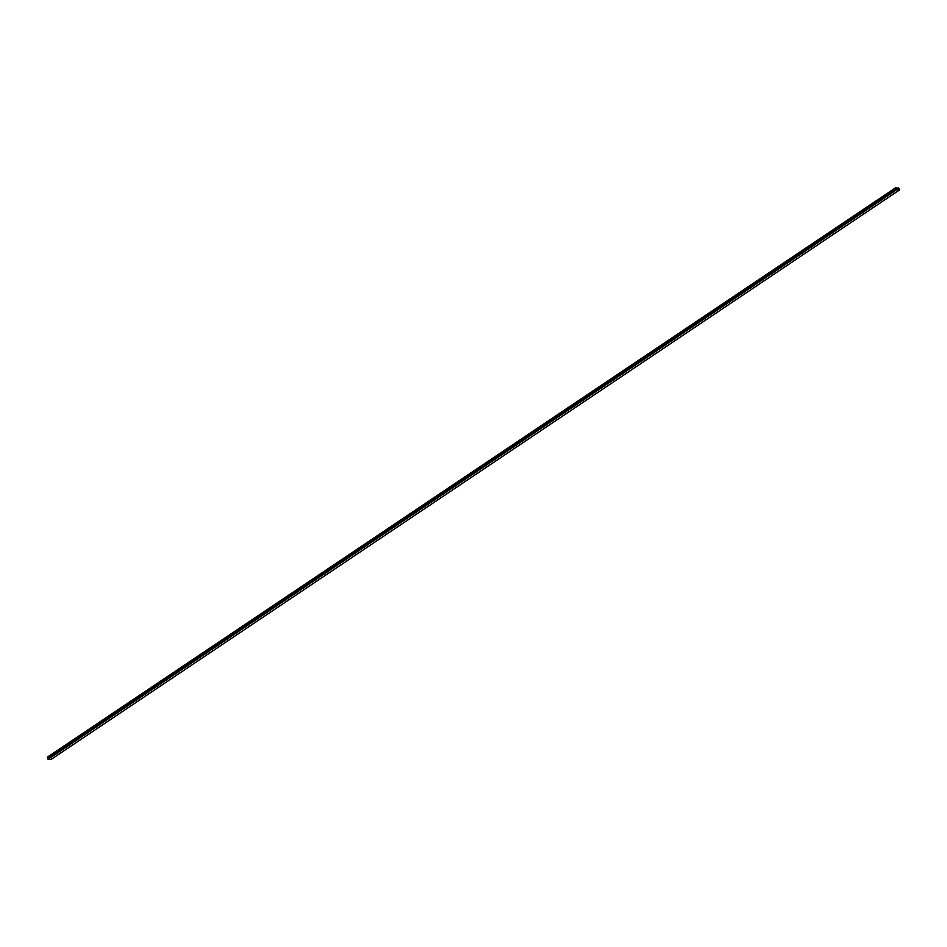 <?xml version="1.0" encoding="UTF-8"?>
<svg xmlns="http://www.w3.org/2000/svg" width="947" height="947" viewBox="0 0 947 947"><rect width="100%" height="100%" fill="white"/><g stroke="black" fill="none" stroke-linecap="round" stroke-linejoin="round"><path stroke-width="1.42" d="M50.96 759.518L899.626 189.874L896.762 189.649L896.016 187.506L896.88 189.199L899.082 189.364L898.443 187.672L899.65 189.862L50.996 759.506L48.096 759.293L47.362 757.138L895.992 187.518M896.016 187.506L47.362 757.138M47.528 757.718L896.182 188.074M47.942 759.068L896.608 189.436M896.75 188.891L898.395 187.79M896.726 188.832L898.383 187.719M48.096 759.293L896.762 189.649M48.013 758.772L896.679 189.128M47.847 758.393L896.501 188.761M47.776 758.298L896.442 188.666M896.714 188.808L898.395 187.672"/></g></svg>
